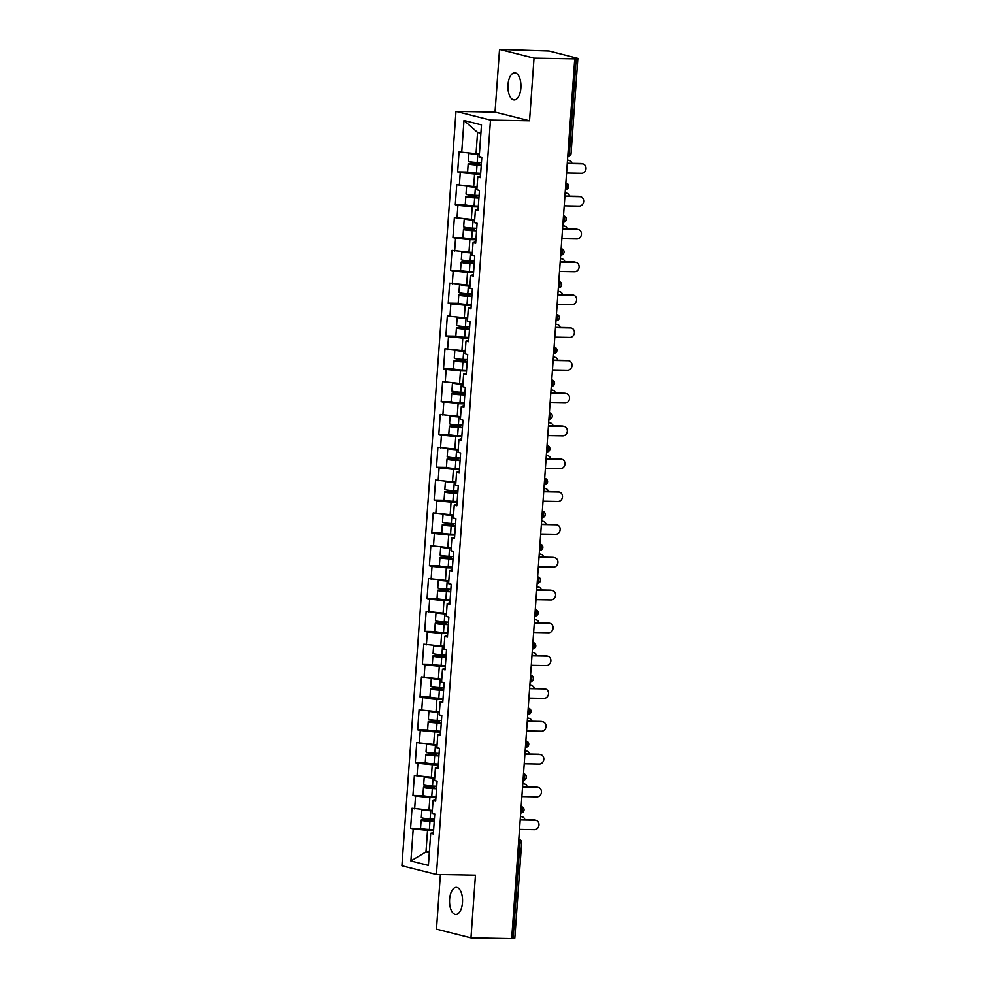 <?xml version="1.0" encoding="UTF-8"?>
<svg xmlns="http://www.w3.org/2000/svg" width="988" height="988" viewBox="0 0 988 988"><rect width="100%" height="100%" fill="white"/><g stroke="black" fill="none" stroke-linecap="round" stroke-linejoin="round"><path stroke-width="1.48" d="M449.614 899.29A13.56 6.508 91 0 1 456.295 887.348A13.56 6.508 91 0 1 462.483 902.538A13.56 6.508 91 0 1 455.814 914.468A13.56 6.508 91 0 1 449.614 899.29M508.005 84.733A13.56 6.508 91 0 1 514.686 72.803A13.56 6.508 91 0 1 520.874 87.981A13.56 6.508 91 0 1 514.192 99.924A13.56 6.508 91 0 1 508.005 84.733M440.389 874.553L436.474 929.165L470.967 937.871L511.685 938.6L574.744 58.835L534.026 58.107L499.533 49.4L495.037 112.089L455.987 111.385L401.918 865.772L436.412 874.479L490.48 120.091L455.987 111.385M499.533 49.4L549.032 50.993L577.869 58.354L571.039 153.646L569.384 153.807L576.214 58.502L573.238 58.453L574.744 58.835M429.372 851.952L425.989 851.891L410.909 860.98L428.409 865.389L430.706 833.304L433.324 833.971L434.757 813.989L432.139 813.322L433.065 800.49L435.77 799.798M410.909 860.98L413.206 828.895L410.6 828.24L420.888 828.426M432.349 810.407L412.033 808.246L410.6 828.24M414.639 808.913L415.565 796.081L412.947 795.414L423.235 795.599M434.708 777.593L414.38 775.432L412.947 795.414M416.998 776.086L417.912 763.255L415.306 762.6L425.593 762.785M437.054 744.767L416.738 742.618L415.306 762.6M419.344 743.272L420.271 730.441L417.652 729.786L427.94 729.971M439.413 711.953L419.085 709.792L417.652 729.786M421.703 710.458L422.617 697.627L420.011 696.96L430.299 697.145M441.76 679.139L421.444 676.978L420.011 696.96M424.05 677.645L424.976 664.8L422.358 664.146L432.645 664.331M444.118 646.313L423.79 644.164L422.358 664.146M426.408 644.818L427.322 631.987L424.716 631.332L435.004 631.517M446.465 613.499L426.149 611.35L424.716 631.332M428.755 612.004L429.681 599.173L427.063 598.506L437.351 598.691M448.824 580.685L428.496 578.523L427.063 598.506M431.114 579.19L432.028 566.359L429.422 565.692L439.709 565.877M451.17 547.871L430.854 545.709L429.422 565.692M433.46 546.364L434.387 533.532L431.768 532.878L442.056 533.063M453.517 515.044L433.201 512.896L431.768 532.878M435.819 513.55L436.733 500.718L434.127 500.064L444.415 500.249M455.876 482.23L435.56 480.069L434.127 500.064M438.166 480.736L439.092 467.904L436.474 467.238L446.761 467.423M458.222 449.416L437.906 447.255L436.474 467.238M440.525 447.91L441.438 435.078L438.82 434.424L449.108 434.609M460.581 416.59L440.253 414.441L438.82 434.424M442.871 415.096L443.797 402.264L441.179 401.61L451.467 401.795M462.927 383.776L442.612 381.615L441.179 401.61M445.23 382.282L446.144 369.45L443.526 368.783L453.813 368.969M465.286 350.962L444.958 348.801L443.526 368.783M447.576 349.468L448.503 336.624L445.884 335.969L456.172 336.155M467.633 318.136L447.317 315.987L445.884 335.969M449.935 316.642L450.849 303.81L448.231 303.155L458.518 303.341M469.992 285.322L449.664 283.173L448.231 303.155M452.282 283.828L453.208 270.996L450.59 270.329L460.877 270.514M472.338 252.508L452.022 250.347L450.59 270.329M454.641 251.014L455.554 238.182L452.936 237.515L463.224 237.7M474.697 219.694L454.369 217.533L452.936 237.515M456.987 218.187L457.913 205.356L455.295 204.701L465.583 204.887M477.043 186.868L456.728 184.719L455.295 204.701M459.346 185.374L460.26 172.542L457.642 171.887L467.929 172.073M479.402 154.054L459.074 151.893L457.642 171.887M461.692 152.56L463.99 120.474L481.489 124.896L479.192 156.969L481.798 157.635L480.366 177.618L477.76 176.951L476.834 189.795L479.452 190.449L478.019 210.432L475.401 209.777L474.487 222.609L477.105 223.263L475.673 243.246L473.054 242.591L472.128 255.423L474.746 256.09L473.314 276.072L470.696 275.405L469.782 288.237L472.4 288.904L470.967 308.886L468.349 308.231L467.423 321.063L470.041 321.718L468.608 341.7L465.99 341.045L465.076 353.877L467.695 354.531L466.262 374.526L463.644 373.859L462.717 386.691L465.336 387.358L463.903 407.34L461.285 406.686L460.371 419.517L462.989 420.172L461.557 440.154L458.938 439.499L458.012 452.331L460.63 452.986L459.198 472.98L456.579 472.313L455.666 485.145L458.284 485.812L456.851 505.794L454.233 505.127L453.319 517.971L455.925 518.626L454.492 538.608L451.887 537.954L450.96 550.785L453.578 551.44L452.146 571.422L449.528 570.768L448.614 583.599L451.22 584.266L449.787 604.248L447.181 603.582L446.255 616.413L448.873 617.08L447.441 637.062L444.822 636.408L443.908 649.24L446.514 649.894L445.082 669.876L442.476 669.222L441.55 682.053L444.168 682.708L442.735 702.703L440.117 702.036L439.203 714.867L441.809 715.534L440.376 735.517L437.77 734.862L436.844 747.694L439.462 748.348L438.03 768.331L435.412 767.676L434.498 780.508L437.104 781.162L435.671 801.157L433.065 800.49M435.93 797.625L429.891 797.514L428.965 810.345M429.891 797.514L415.565 796.081M438.277 764.798L432.238 764.7L431.324 777.531M432.238 764.7L417.912 763.255M435.412 767.676L438.129 766.972M440.636 731.985L434.596 731.873L433.67 744.705M434.596 731.873L420.271 730.441M437.77 734.862L440.475 734.158M442.982 699.171L436.943 699.059L436.029 711.891M436.943 699.059L422.617 697.627M440.117 702.036L442.834 701.344M445.341 666.357L439.302 666.245L438.376 679.077M439.302 666.245L424.976 664.8M442.476 669.222L445.18 668.518M447.688 633.53L441.648 633.419L440.734 646.263M441.648 633.419L427.322 631.987M444.822 636.408L447.539 635.704M450.046 600.716L444.007 600.605L443.081 613.437M444.007 600.605L429.681 599.173M447.181 603.582L449.886 602.89M452.393 567.902L446.354 567.791L445.44 580.623M446.354 567.791L432.028 566.359M449.528 570.768L452.245 570.064M454.752 535.076L448.713 534.977L447.786 547.809M448.713 534.977L434.387 533.532M451.887 537.954L454.591 537.25M457.098 502.262L451.059 502.151L450.145 514.983M451.059 502.151L436.733 500.718M454.233 505.127L456.95 504.436M459.457 469.448L453.418 469.337L452.492 482.169M453.418 469.337L439.092 467.904M456.579 472.313L459.296 471.609M461.804 436.622L455.764 436.523L454.851 449.355M455.764 436.523L441.438 435.078M458.938 439.499L461.655 438.796M464.162 403.808L458.123 403.697L457.197 416.528M458.123 403.697L443.797 402.264M461.285 406.686L464.002 405.982M466.509 370.994L460.47 370.883L459.556 383.715M460.47 370.883L446.144 369.45M463.644 373.859L466.361 373.168M468.868 338.18L462.816 338.069L461.902 350.901M462.816 338.069L448.503 336.624M465.99 341.045L468.707 340.341M471.214 305.354L465.175 305.243L464.249 318.074M465.175 305.243L450.849 303.81M468.349 308.231L471.054 307.527M473.573 272.54L467.522 272.429L466.608 285.26M467.522 272.429L453.208 270.996M470.696 275.405L473.413 274.713M475.92 239.726L469.88 239.615L468.954 252.446M469.88 239.615L455.554 238.182M473.054 242.591L475.759 241.887M478.266 206.9L472.227 206.801L471.313 219.632M472.227 206.801L457.913 205.356M475.401 209.777L478.118 209.073M480.625 174.086L474.586 173.974L473.66 186.806M474.586 173.974L460.26 172.542M477.76 176.951L480.464 176.259M576.214 58.502L577.869 58.354M480.884 133.269L477.562 132.429L476.018 153.992M477.562 132.429L463.99 120.474M513.143 938.279L519.972 842.974L521.639 842.826L514.81 938.118L511.71 938.242M470.967 937.871L475.45 875.183L436.412 874.479M495.037 112.089L529.531 120.795L534.026 58.107M529.531 120.795L490.48 120.091M433.571 830.439L427.532 830.328L425.989 851.891L429.311 852.73M427.532 830.328L413.206 828.895M430.706 833.304L433.423 832.612M566.556 173.024L581.611 173.295A4.767 4.162 104.2 0 0 582.29 163.835L580.981 163.502A4.767 4.162 -75.8 0 1 581.809 163.613L583.118 163.934M567.26 163.255L580.981 163.502M567.236 163.563L582.29 163.835M567.495 160.019A4.767 4.162 -75.8 0 1 567.841 160.081L569.137 160.414A4.767 4.162 104.2 0 0 568.31 160.303L567.47 160.291M571.978 163.341A4.767 4.162 104.2 0 0 569.137 160.414M478.39 162.551A1.272 1.112 -75.8 0 1 477.241 163.489L471.844 163.391A6.99 0.679 4.1 0 0 468.189 163.736A6.99 0.679 4.1 0 0 477.019 165.021L481.255 165.206M481.28 164.934L470.93 163.934L478.538 163.823A1.272 1.112 104.2 0 0 479.748 162.612M468.189 163.736L467.608 171.838A6.99 0.679 4.1 0 0 476.438 173.122L480.674 173.308M468.942 153.288L468.374 161.205A6.99 0.679 4.1 0 0 477.204 162.501L481.44 162.687M469.189 153.313A6.99 0.679 4.1 0 0 477.784 154.4L479.365 154.474M479.39 154.19L472.844 153.671M564.21 205.837L579.264 206.109A4.767 4.162 104.2 0 0 579.944 196.649L578.635 196.316A4.767 4.162 -75.8 0 1 579.462 196.427L580.771 196.76M564.901 196.069L578.635 196.316M564.889 196.377L579.944 196.649M561.851 238.664L576.906 238.935A4.767 4.162 104.2 0 0 577.585 229.463L576.276 229.13A4.767 4.162 -75.8 0 1 577.103 229.241L578.412 229.574M562.555 228.883L576.276 229.13M562.53 229.191L577.585 229.463M559.504 271.478L574.559 271.749A4.767 4.162 104.2 0 0 575.238 262.277L573.929 261.956A4.767 4.162 -75.8 0 1 574.757 262.067L576.066 262.388M560.196 261.709L573.929 261.956M560.184 262.018L575.238 262.277M557.146 304.292L572.2 304.563A4.767 4.162 104.2 0 0 572.879 295.103L571.583 294.77A4.767 4.162 -75.8 0 1 572.398 294.881L573.707 295.214M557.85 294.523L571.583 294.77M557.825 294.832L572.879 295.103M554.799 337.118L569.854 337.39A4.767 4.162 104.2 0 0 570.533 327.917L569.224 327.584A4.767 4.162 -75.8 0 1 570.051 327.695L571.36 328.028M555.491 327.337L569.224 327.584M555.478 327.646L570.533 327.917M565.136 192.833A4.767 4.162 -75.8 0 1 565.482 192.895L566.791 193.228A4.767 4.162 104.2 0 0 565.963 193.117L565.124 193.105M569.631 196.155A4.767 4.162 104.2 0 0 566.791 193.228M476.031 195.365A1.272 1.112 -75.8 0 1 474.882 196.316L469.498 196.217A6.99 0.679 4.1 0 0 465.83 196.55A6.99 0.679 4.1 0 0 474.66 197.847L478.908 198.032M478.933 197.748L468.584 196.748L476.191 196.637A1.272 1.112 104.2 0 0 477.389 195.426M465.83 196.55L465.249 204.652A6.99 0.679 4.1 0 0 474.079 205.936L478.328 206.122M466.583 186.102L466.015 194.031A6.99 0.679 4.1 0 0 474.845 195.315L479.094 195.501M466.83 186.127A6.99 0.679 4.1 0 0 475.426 187.214L477.019 187.288M477.031 187.004L470.486 186.497M562.789 225.647A4.767 4.162 -75.8 0 1 563.135 225.721L564.444 226.054A4.767 4.162 104.2 0 0 563.617 225.943L562.765 225.919M567.285 228.969A4.767 4.162 104.2 0 0 564.444 226.054M473.684 228.191A1.272 1.112 -75.8 0 1 472.536 229.13L467.139 229.031A6.99 0.679 4.1 0 0 463.483 229.364A6.99 0.679 4.1 0 0 472.313 230.661L476.562 230.846M476.574 230.562L466.225 229.562L473.845 229.463A1.272 1.112 104.2 0 0 475.043 228.253M463.483 229.364L462.903 237.466A6.99 0.679 4.1 0 0 471.733 238.763L475.981 238.948M464.237 218.916L463.668 226.845A6.99 0.679 4.1 0 0 472.499 228.129L476.735 228.327M464.484 218.941A6.99 0.679 4.1 0 0 473.079 220.04L474.66 220.102M474.685 219.83L468.139 219.311M560.431 258.461A4.767 4.162 -75.8 0 1 560.776 258.535L562.086 258.868A4.767 4.162 104.2 0 0 561.258 258.757L560.418 258.745M564.926 261.795A4.767 4.162 104.2 0 0 562.086 258.868M471.325 261.005A1.272 1.112 -75.8 0 1 470.177 261.944L464.792 261.845A6.99 0.679 4.1 0 0 461.124 262.191A6.99 0.679 4.1 0 0 469.955 263.475L474.203 263.66M474.228 263.388L463.878 262.388L471.486 262.277A1.272 1.112 104.2 0 0 472.684 261.067M461.124 262.191L460.544 270.28A6.99 0.679 4.1 0 0 469.374 271.577L473.623 271.762M461.878 251.73L461.31 259.659A6.99 0.679 4.1 0 0 470.14 260.956L474.388 261.141M462.125 251.755A6.99 0.679 4.1 0 0 470.72 252.854L472.313 252.928M472.326 252.644L465.78 252.125M558.084 291.287A4.767 4.162 -75.8 0 1 558.43 291.349L559.739 291.682A4.767 4.162 104.2 0 0 558.912 291.571L558.059 291.559M562.58 294.609A4.767 4.162 104.2 0 0 559.739 291.682M468.979 293.819A1.272 1.112 -75.8 0 1 467.83 294.757L462.433 294.671A6.99 0.679 4.1 0 0 458.778 295.004A6.99 0.679 4.1 0 0 467.608 296.289L471.856 296.486M471.869 296.202L461.52 295.202L469.139 295.091A1.272 1.112 104.2 0 0 470.337 293.881M458.778 295.004L458.197 303.106A6.99 0.679 4.1 0 0 467.028 304.39L471.276 304.576M459.531 284.556L458.963 292.473A6.99 0.679 4.1 0 0 467.793 293.769L472.029 293.955M459.778 284.581A6.99 0.679 4.1 0 0 468.374 285.668L469.955 285.742M469.979 285.458L463.434 284.939M555.725 324.101A4.767 4.162 -75.8 0 1 556.071 324.175L557.38 324.496A4.767 4.162 104.2 0 0 556.553 324.397L555.713 324.373M560.221 327.423A4.767 4.162 104.2 0 0 557.38 324.496M466.62 326.645A1.272 1.112 -75.8 0 1 465.471 327.584L460.087 327.485A6.99 0.679 4.1 0 0 456.431 327.818A6.99 0.679 4.1 0 0 465.249 329.115L469.498 329.3M469.522 329.016L459.173 328.016L466.781 327.905A1.272 1.112 104.2 0 0 467.991 326.695M456.431 327.818L455.839 335.92A6.99 0.679 4.1 0 0 464.669 337.217L468.917 337.402M457.172 317.37L456.604 325.299A6.99 0.679 4.1 0 0 465.434 326.583L469.683 326.769M457.419 317.395A6.99 0.679 4.1 0 0 466.015 318.494L467.608 318.556M467.633 318.284L461.075 317.766M552.44 369.932L567.495 370.204A4.767 4.162 104.2 0 0 568.174 360.731L566.877 360.41A4.767 4.162 -75.8 0 1 567.705 360.521L569.002 360.842M553.144 360.163L566.877 360.41M553.119 360.459L568.174 360.731M553.379 356.915A4.767 4.162 -75.8 0 1 553.725 356.989L555.034 357.323A4.767 4.162 104.2 0 0 554.206 357.211L553.354 357.199M557.874 360.25A4.767 4.162 104.2 0 0 555.034 357.323M464.274 359.459A1.272 1.112 -75.8 0 1 463.125 360.398L457.728 360.299A6.99 0.679 4.1 0 0 454.072 360.645A6.99 0.679 4.1 0 0 462.903 361.929L467.151 362.114M467.163 361.843L456.827 360.83L464.434 360.731A1.272 1.112 104.2 0 0 465.632 359.521M454.072 360.645L453.492 368.734A6.99 0.679 4.1 0 0 462.322 370.031L466.571 370.216M454.826 350.184L454.258 358.113A6.99 0.679 4.1 0 0 463.088 359.41L467.324 359.595M455.073 350.209A6.99 0.679 4.1 0 0 463.668 351.308L465.249 351.37M465.274 351.098L458.728 350.579M550.094 402.746L565.148 403.018A4.767 4.162 104.2 0 0 565.828 393.557L564.519 393.224A4.767 4.162 -75.8 0 1 565.346 393.335L566.655 393.669M550.785 392.977L564.519 393.224M550.773 393.286L565.828 393.557M551.02 389.741A4.767 4.162 -75.8 0 1 551.366 389.803L552.675 390.137A4.767 4.162 104.2 0 0 551.847 390.025L551.008 390.013M555.515 393.063A4.767 4.162 104.2 0 0 552.675 390.137M461.927 392.273A1.272 1.112 -75.8 0 1 460.766 393.212L455.382 393.125A6.99 0.679 4.1 0 0 451.726 393.459A6.99 0.679 4.1 0 0 460.556 394.743L464.792 394.928M464.817 394.657L454.468 393.656L462.075 393.545A1.272 1.112 104.2 0 0 463.286 392.335M451.726 393.459L451.146 401.56A6.99 0.679 4.1 0 0 459.976 402.845L464.212 403.03M452.467 383.011L451.899 390.927A6.99 0.679 4.1 0 0 460.729 392.224L464.978 392.409M452.714 383.035A6.99 0.679 4.1 0 0 461.31 384.122L462.903 384.196M462.927 383.912L456.37 383.393M547.735 435.572L562.802 435.844A4.767 4.162 104.2 0 0 563.469 426.371L562.172 426.038A4.767 4.162 -75.8 0 1 562.999 426.149L564.296 426.483M548.439 425.791L562.172 426.038M548.414 426.1L563.469 426.371M548.673 422.555A4.767 4.162 -75.8 0 1 549.019 422.629L550.328 422.95A4.767 4.162 104.2 0 0 549.501 422.839L548.649 422.827M553.169 425.877A4.767 4.162 104.2 0 0 550.328 422.95M459.568 425.087A1.272 1.112 -75.8 0 1 458.42 426.038L453.023 425.939A6.99 0.679 4.1 0 0 449.367 426.273A6.99 0.679 4.1 0 0 458.197 427.569L462.446 427.755M462.458 427.471L452.121 426.47L459.729 426.359A1.272 1.112 104.2 0 0 460.927 425.149M449.367 426.273L448.787 434.374A6.99 0.679 4.1 0 0 457.617 435.659L461.865 435.856M450.12 415.825L449.552 423.753A6.99 0.679 4.1 0 0 458.383 425.038L462.619 425.223M450.367 415.849A6.99 0.679 4.1 0 0 458.963 416.936L460.544 417.01M460.569 416.738L454.023 416.22M545.388 468.386L560.443 468.658A4.767 4.162 104.2 0 0 561.122 459.185L559.813 458.864A4.767 4.162 -75.8 0 1 560.641 458.963L561.95 459.296M546.092 458.617L559.813 458.864M546.068 458.914L561.122 459.185M546.315 455.369A4.767 4.162 -75.8 0 1 546.66 455.443L547.97 455.777A4.767 4.162 104.2 0 0 547.142 455.666L546.302 455.641M550.81 458.691A4.767 4.162 104.2 0 0 547.97 455.777M457.222 457.913A1.272 1.112 -75.8 0 1 456.061 458.852L450.676 458.753A6.99 0.679 4.1 0 0 447.021 459.087A6.99 0.679 4.1 0 0 455.851 460.383L460.087 460.569M460.112 460.285L449.762 459.284L457.37 459.185A1.272 1.112 104.2 0 0 458.58 457.975M447.021 459.087L446.44 467.188A6.99 0.679 4.1 0 0 455.27 468.485L459.506 468.67M447.762 448.638L447.194 456.567A6.99 0.679 4.1 0 0 456.024 457.864L460.272 458.049M448.009 448.663A6.99 0.679 4.1 0 0 456.604 449.762L458.197 449.824M458.222 449.552L451.664 449.034M543.029 501.2L558.096 501.472A4.767 4.162 104.2 0 0 558.763 492.012L557.467 491.678A4.767 4.162 -75.8 0 1 558.294 491.789L559.591 492.11M543.733 491.431L557.467 491.678M543.709 491.74L558.763 492.012M543.968 488.196A4.767 4.162 -75.8 0 1 544.314 488.257L545.623 488.591A4.767 4.162 104.2 0 0 544.796 488.48L543.943 488.467M548.464 491.518A4.767 4.162 104.2 0 0 545.623 488.591M454.863 490.727A1.272 1.112 -75.8 0 1 453.714 491.666L448.317 491.567A6.99 0.679 4.1 0 0 444.662 491.913A6.99 0.679 4.1 0 0 453.492 493.197L457.74 493.383M457.753 493.111L447.416 492.11L455.023 491.999A1.272 1.112 104.2 0 0 456.221 490.789M444.662 491.913L444.081 500.014A6.99 0.679 4.1 0 0 452.912 501.299L457.16 501.484M445.415 481.465L444.847 489.381A6.99 0.679 4.1 0 0 453.677 490.678L457.913 490.863M445.662 481.489A6.99 0.679 4.1 0 0 454.258 482.576L455.851 482.65M455.863 482.366L449.318 481.848M540.683 534.026L555.738 534.286A4.767 4.162 104.2 0 0 556.417 524.826L555.108 524.492A4.767 4.162 -75.8 0 1 555.935 524.603L557.244 524.937M541.387 524.245L555.108 524.492M541.362 524.554L556.417 524.826M541.609 521.009A4.767 4.162 -75.8 0 1 541.955 521.084L543.264 521.405A4.767 4.162 104.2 0 0 542.437 521.294L541.597 521.281M546.105 524.332A4.767 4.162 104.2 0 0 543.264 521.405M452.516 523.541A1.272 1.112 -75.8 0 1 451.355 524.492L445.971 524.393A6.99 0.679 4.1 0 0 442.315 524.727A6.99 0.679 4.1 0 0 451.146 526.024L455.382 526.209M455.406 525.925L445.057 524.924L452.665 524.813A1.272 1.112 104.2 0 0 453.875 523.603M442.315 524.727L441.735 532.828A6.99 0.679 4.1 0 0 450.565 534.113L454.801 534.298M443.056 514.279L442.488 522.207A6.99 0.679 4.1 0 0 451.318 523.492L455.567 523.677M443.303 514.303A6.99 0.679 4.1 0 0 451.899 515.39L453.492 515.464M453.517 515.18L446.971 514.674M538.324 566.84L553.391 567.112A4.767 4.162 104.2 0 0 554.07 557.64L552.761 557.306A4.767 4.162 -75.8 0 1 553.589 557.417L554.898 557.751M539.028 557.071L552.761 557.306M539.003 557.368L554.07 557.64M539.263 553.823A4.767 4.162 -75.8 0 1 539.609 553.898L540.918 554.231A4.767 4.162 104.2 0 0 540.09 554.12L539.238 554.095M543.758 557.146A4.767 4.162 104.2 0 0 540.918 554.231M450.158 556.368A1.272 1.112 -75.8 0 1 449.009 557.306L443.612 557.207A6.99 0.679 4.1 0 0 439.956 557.541A6.99 0.679 4.1 0 0 448.787 558.838L453.035 559.023M453.047 558.739L442.71 557.738L450.318 557.64A1.272 1.112 104.2 0 0 451.516 556.429M439.956 557.541L439.376 565.642A6.99 0.679 4.1 0 0 448.206 566.939L452.455 567.124M440.71 547.093L440.142 555.021A6.99 0.679 4.1 0 0 448.972 556.306L453.208 556.503M440.957 547.117A6.99 0.679 4.1 0 0 449.552 548.216L451.146 548.278M451.158 548.007L444.612 547.488M535.978 599.654L551.032 599.926A4.767 4.162 104.2 0 0 551.712 590.454L550.402 590.132A4.767 4.162 -75.8 0 1 551.23 590.244L552.539 590.565M536.682 589.885L550.402 590.132M536.657 590.194L551.712 590.454M536.904 586.637A4.767 4.162 -75.8 0 1 537.25 586.711L538.559 587.045A4.767 4.162 104.2 0 0 537.731 586.934L536.892 586.921M541.399 589.972A4.767 4.162 104.2 0 0 538.559 587.045M447.811 589.181A1.272 1.112 -75.8 0 1 446.65 590.12L441.266 590.021A6.99 0.679 4.1 0 0 437.61 590.367A6.99 0.679 4.1 0 0 446.44 591.651L450.676 591.837M450.701 591.565L440.352 590.565L447.959 590.454A1.272 1.112 104.2 0 0 449.17 589.243M437.61 590.367L437.029 598.456A6.99 0.679 4.1 0 0 445.86 599.753L450.096 599.938M438.351 579.907L437.783 587.835A6.99 0.679 4.1 0 0 446.613 589.132L450.861 589.317M438.61 579.931A6.99 0.679 4.1 0 0 447.194 581.03L448.787 581.105M448.811 580.821L442.266 580.302M533.619 632.468L548.686 632.74A4.767 4.162 104.2 0 0 549.365 623.28L548.056 622.946A4.767 4.162 -75.8 0 1 548.883 623.058L550.192 623.391M534.323 622.699L548.056 622.946M534.298 623.008L549.365 623.28M534.557 619.464A4.767 4.162 -75.8 0 1 534.903 619.525L536.212 619.859A4.767 4.162 104.2 0 0 535.385 619.748L534.533 619.735M539.053 622.786A4.767 4.162 104.2 0 0 536.212 619.859M445.452 621.995A1.272 1.112 -75.8 0 1 444.304 622.934L438.907 622.848A6.99 0.679 4.1 0 0 435.251 623.181A6.99 0.679 4.1 0 0 444.081 624.465L448.33 624.663M448.342 624.379L438.005 623.379L445.613 623.267A1.272 1.112 104.2 0 0 446.811 622.057M435.251 623.181L434.671 631.283A6.99 0.679 4.1 0 0 443.501 632.567L447.749 632.752M436.004 612.733L435.436 620.662A6.99 0.679 4.1 0 0 444.267 621.946L448.503 622.131M436.251 612.758A6.99 0.679 4.1 0 0 444.847 613.844L446.44 613.919M446.453 613.634L439.907 613.116M531.272 665.295L546.327 665.566A4.767 4.162 104.2 0 0 547.006 656.094L545.697 655.76A4.767 4.162 -75.8 0 1 546.525 655.871L547.834 656.205M531.976 655.513L545.697 655.76M531.952 655.822L547.006 656.094M532.199 652.278A4.767 4.162 -75.8 0 1 532.544 652.352L533.853 652.673A4.767 4.162 104.2 0 0 533.026 652.574L532.186 652.549M536.694 655.6A4.767 4.162 104.2 0 0 533.853 652.673M443.106 654.822A1.272 1.112 -75.8 0 1 441.945 655.76L436.56 655.662A6.99 0.679 4.1 0 0 432.905 655.995A6.99 0.679 4.1 0 0 441.735 657.292L445.971 657.477M445.996 657.193L435.646 656.193L443.254 656.081A1.272 1.112 104.2 0 0 444.464 654.871M432.905 655.995L432.324 664.097A6.99 0.679 4.1 0 0 441.154 665.393L445.39 665.579M433.646 645.547L433.077 653.476A6.99 0.679 4.1 0 0 441.908 654.76L446.156 654.945M433.905 645.572A6.99 0.679 4.1 0 0 442.488 646.671L444.081 646.732M444.106 646.461L437.561 645.942M528.913 698.108L543.98 698.38A4.767 4.162 104.2 0 0 544.66 688.908L543.351 688.587A4.767 4.162 -75.8 0 1 544.178 688.698L545.487 689.019M529.617 688.34L543.351 688.587M529.593 688.636L544.66 688.908M529.852 685.092A4.767 4.162 -75.8 0 1 530.198 685.166L531.507 685.499A4.767 4.162 104.2 0 0 530.68 685.388L529.827 685.376M534.347 688.426A4.767 4.162 104.2 0 0 531.507 685.499M440.747 687.636A1.272 1.112 -75.8 0 1 439.598 688.574L434.201 688.475A6.99 0.679 4.1 0 0 430.546 688.821A6.99 0.679 4.1 0 0 439.376 690.106L443.624 690.291M443.637 690.019L433.3 689.007L440.907 688.908A1.272 1.112 104.2 0 0 442.105 687.697M430.546 688.821L429.965 696.91A6.99 0.679 4.1 0 0 438.796 698.207L443.044 698.393M431.299 678.361L430.731 686.29A6.99 0.679 4.1 0 0 439.561 687.586L443.797 687.772M431.546 678.385A6.99 0.679 4.1 0 0 440.142 679.485L441.735 679.559M441.747 679.275L435.202 678.756M526.567 730.922L541.622 731.194A4.767 4.162 104.2 0 0 542.301 721.734L540.992 721.401A4.767 4.162 -75.8 0 1 541.819 721.512L543.128 721.845M527.271 721.154L540.992 721.401M527.246 721.462L542.301 721.734M527.493 717.918A4.767 4.162 -75.8 0 1 527.839 717.98L529.148 718.313A4.767 4.162 104.2 0 0 528.321 718.202L527.481 718.19M531.989 721.24A4.767 4.162 104.2 0 0 529.148 718.313M438.4 720.45A1.272 1.112 -75.8 0 1 437.239 721.388L431.855 721.302A6.99 0.679 4.1 0 0 428.199 721.635A6.99 0.679 4.1 0 0 437.029 722.92L441.266 723.105M441.29 722.833L430.941 721.833L438.549 721.722A1.272 1.112 104.2 0 0 439.759 720.511M428.199 721.635L427.619 729.737A6.99 0.679 4.1 0 0 436.449 731.021L440.685 731.206M428.94 711.187L428.372 719.103A6.99 0.679 4.1 0 0 437.202 720.4L441.451 720.585M429.2 711.212A6.99 0.679 4.1 0 0 437.783 712.299L439.376 712.373M439.401 712.089L432.855 711.57M524.208 763.749L539.275 764.02A4.767 4.162 104.2 0 0 539.954 754.548L538.645 754.215A4.767 4.162 -75.8 0 1 539.473 754.326L540.782 754.659M524.912 753.968L538.645 754.215M524.887 754.276L539.954 754.548M525.147 750.732A4.767 4.162 -75.8 0 1 525.493 750.806L526.802 751.127A4.767 4.162 104.2 0 0 525.974 751.016L525.122 751.004M529.642 754.054A4.767 4.162 104.2 0 0 526.802 751.127M436.041 753.264A1.272 1.112 -75.8 0 1 434.893 754.215L429.496 754.116A6.99 0.679 4.1 0 0 425.84 754.449A6.99 0.679 4.1 0 0 434.671 755.746L438.919 755.931M438.944 755.647L428.594 754.647L436.202 754.536A1.272 1.112 104.2 0 0 437.4 753.325M425.84 754.449L425.26 762.551A6.99 0.679 4.1 0 0 434.09 763.835L438.339 764.033M426.594 744.001L426.026 751.93A6.99 0.679 4.1 0 0 434.856 753.214L439.104 753.399M426.841 744.026A6.99 0.679 4.1 0 0 435.436 745.113L437.029 745.187M437.042 744.915L430.496 744.396M521.862 796.563L536.916 796.834A4.767 4.162 104.2 0 0 537.596 787.362L536.286 787.041A4.767 4.162 -75.8 0 1 537.114 787.14L538.423 787.473M522.566 786.794L536.286 787.041M522.541 787.09L537.596 787.362M522.8 783.546A4.767 4.162 -75.8 0 1 523.146 783.62L524.443 783.953A4.767 4.162 104.2 0 0 523.615 783.842L522.776 783.817M527.283 786.868A4.767 4.162 104.2 0 0 524.443 783.953M433.695 786.09A1.272 1.112 -75.8 0 1 432.546 787.028L427.149 786.93A6.99 0.679 4.1 0 0 423.494 787.263A6.99 0.679 4.1 0 0 432.324 788.56L436.56 788.745M436.585 788.473L426.236 787.461L433.843 787.362A1.272 1.112 104.2 0 0 435.053 786.152M423.494 787.263L422.913 795.365A6.99 0.679 4.1 0 0 431.744 796.661L435.98 796.847M424.235 776.815L423.667 784.744A6.99 0.679 4.1 0 0 432.497 786.04L436.745 786.226M424.494 776.84A6.99 0.679 4.1 0 0 433.077 777.939L434.671 778.001M434.695 777.729L428.15 777.21M519.515 829.377L534.57 829.648A4.767 4.162 104.2 0 0 535.249 820.188L533.94 819.855A4.767 4.162 -75.8 0 1 534.767 819.966L536.076 820.287M520.207 819.608L533.94 819.855M520.182 819.917L535.249 820.188M520.441 816.372A4.767 4.162 -75.8 0 1 520.787 816.434L522.096 816.767A4.767 4.162 104.2 0 0 521.269 816.656L520.417 816.644M524.937 819.694A4.767 4.162 104.2 0 0 522.096 816.767M431.336 818.904A1.272 1.112 -75.8 0 1 430.188 819.842L424.791 819.744A6.99 0.679 4.1 0 0 421.135 820.089A6.99 0.679 4.1 0 0 429.965 821.374L434.214 821.559M434.238 821.287L423.889 820.287L431.497 820.176A1.272 1.112 104.2 0 0 432.695 818.966M421.135 820.089L420.555 828.191A6.99 0.679 4.1 0 0 429.385 829.475L433.633 829.661M421.888 809.641L421.32 817.558A6.99 0.679 4.1 0 0 430.151 818.854L434.399 819.04M422.135 809.666A6.99 0.679 4.1 0 0 430.731 810.753L432.324 810.827M432.336 810.543L425.791 810.024M567.939 153.782L569.384 153.807A3.174 1.519 91 0 1 567.816 156.598A3.174 1.519 91 0 1 567.73 156.598L567.816 156.598A3.174 3.174 0 0 0 571.039 153.646M518.786 839.467A3.174 1.519 -89 0 1 519.972 842.974L518.539 842.949M565.84 183.039L566.297 183.163A3.174 2.766 104.2 0 0 565.84 183.089A3.174 1.519 -89 0 1 567.026 186.621A3.174 1.519 91 0 1 565.457 189.424A3.174 1.519 91 0 1 565.383 189.412M563.938 215.977A3.174 2.766 104.2 0 0 563.481 215.903L563.938 215.977A3.174 3.174 0 0 1 563.111 222.238A3.174 1.519 91 0 1 563.024 222.226L563.111 222.238A3.174 1.519 91 0 0 564.679 219.435A3.174 1.519 -89 0 0 563.481 215.927M561.592 248.791A3.174 2.766 104.2 0 0 561.135 248.729A3.174 1.519 -89 0 1 562.32 252.261A3.174 1.519 91 0 1 560.752 255.052A3.174 1.519 91 0 1 560.678 255.052L560.752 255.052A3.174 3.174 0 0 0 561.592 248.791L561.135 248.68M559.233 281.617A3.174 2.766 104.2 0 0 558.776 281.543L559.233 281.617A3.174 3.174 0 0 1 558.405 287.879A3.174 1.519 91 0 1 558.331 287.866L558.405 287.879A3.174 1.519 91 0 0 559.974 285.075A3.174 1.519 -89 0 0 558.776 281.568M556.886 314.431A3.174 2.766 104.2 0 0 556.429 314.357A3.174 1.519 -89 0 1 557.615 317.889A3.174 1.519 91 0 1 556.046 320.692A3.174 1.519 91 0 1 555.972 320.68L556.046 320.692A3.174 3.174 0 0 0 556.886 314.431L556.429 314.32M554.527 347.245A3.174 2.766 104.2 0 0 554.07 347.183L554.527 347.245A3.174 3.174 0 0 1 553.7 353.506A3.174 1.519 91 0 1 553.626 353.506L553.7 353.506A3.174 1.519 91 0 0 555.268 350.715A3.174 1.519 -89 0 0 554.07 347.208M552.181 380.071A3.174 2.766 104.2 0 0 551.724 379.997A3.174 1.519 -89 0 1 552.909 383.529A3.174 1.519 91 0 1 551.341 386.32A3.174 1.519 91 0 1 551.267 386.32L551.341 386.32A3.174 3.174 0 0 0 552.181 380.071L551.724 379.948M549.834 412.885A3.174 3.174 0 0 1 548.995 419.147A3.174 1.519 91 0 1 548.92 419.134L548.995 419.147A3.174 1.519 91 0 0 550.563 416.343A3.174 1.519 -89 0 0 549.365 412.836M547.476 445.699A3.174 2.766 104.2 0 0 547.019 445.625A3.174 1.519 -89 0 1 548.204 449.17A3.174 1.519 91 0 1 546.636 451.961A3.174 1.519 91 0 1 546.562 451.961L546.636 451.961A3.174 3.174 0 0 0 547.476 445.699L547.019 445.588M545.129 478.513A3.174 3.174 0 0 1 544.289 484.775A3.174 1.519 91 0 1 544.215 484.775L544.289 484.775A3.174 1.519 91 0 0 545.858 481.983A3.174 1.519 -89 0 0 544.66 478.476M542.77 511.339A3.174 2.766 104.2 0 0 542.313 511.265A3.174 1.519 -89 0 1 543.499 514.797A3.174 1.519 91 0 1 541.93 517.601A3.174 1.519 91 0 1 541.856 517.589L541.93 517.601A3.174 3.174 0 0 0 542.77 511.339L542.313 511.216M539.967 544.042L540.424 544.153A3.174 2.766 104.2 0 0 539.954 544.079A3.174 1.519 -89 0 1 541.152 547.611A3.174 1.519 91 0 1 539.584 550.415A3.174 1.519 91 0 1 539.51 550.402M538.065 576.967A3.174 2.766 104.2 0 0 537.608 576.906A3.174 1.519 -89 0 1 538.793 580.438A3.174 1.519 91 0 1 537.237 583.229A3.174 1.519 91 0 1 537.151 583.229L537.237 583.229A3.174 3.174 0 0 0 538.065 576.967L537.608 576.856M535.718 609.794A3.174 2.766 104.2 0 0 535.249 609.72A3.174 1.519 -89 0 1 536.447 613.252A3.174 1.519 91 0 1 534.879 616.055A3.174 1.519 91 0 1 534.804 616.043L534.879 616.055A3.174 3.174 0 0 0 535.718 609.794L535.261 609.67M533.359 642.608A3.174 2.766 104.2 0 0 532.903 642.533L533.359 642.608A3.174 3.174 0 0 1 532.532 648.869A3.174 1.519 91 0 1 532.446 648.857L532.532 648.869A3.174 1.519 91 0 0 534.088 646.066A3.174 1.519 -89 0 0 532.903 642.558M531.013 675.422A3.174 2.766 104.2 0 0 530.556 675.36A3.174 1.519 -89 0 1 531.742 678.892A3.174 1.519 91 0 1 530.173 681.683A3.174 1.519 91 0 1 530.099 681.683L530.173 681.683A3.174 3.174 0 0 0 531.013 675.422L530.556 675.31M528.654 708.248A3.174 2.766 104.2 0 0 528.197 708.174L528.654 708.248A3.174 3.174 0 0 1 527.827 714.497A3.174 1.519 91 0 1 527.74 714.497L527.827 714.497A3.174 1.519 91 0 0 529.383 711.706A3.174 1.519 -89 0 0 528.197 708.198M526.308 741.062A3.174 2.766 104.2 0 0 525.851 740.988A3.174 1.519 -89 0 1 527.036 744.52A3.174 1.519 91 0 1 525.468 747.323A3.174 1.519 91 0 1 525.394 747.311L525.468 747.323A3.174 3.174 0 0 0 526.308 741.062L525.851 740.951M523.949 773.876A3.174 2.766 104.2 0 0 523.492 773.802L523.949 773.876A3.174 3.174 0 0 1 523.121 780.137A3.174 1.519 91 0 1 523.035 780.137L523.121 780.137A3.174 1.519 91 0 0 524.677 777.346A3.174 1.519 -89 0 0 523.492 773.839M521.602 806.69A3.174 3.174 0 0 1 520.762 812.951A3.174 1.519 91 0 1 520.688 812.951L520.762 812.951A3.174 1.519 91 0 0 522.331 810.16A3.174 1.519 -89 0 0 521.133 806.653M568.31 160.303L567.483 160.093M478.538 163.823L477.241 163.489M473.153 163.724L473.104 164.453M477.019 165.021L476.438 173.122M477.784 154.4L477.204 162.501M565.963 193.117L565.136 192.907M476.191 196.637L474.882 196.316M470.794 196.538L470.745 197.267M474.66 197.847L474.079 205.936M475.426 187.214L474.845 195.315M563.617 225.943L562.777 225.733M473.845 229.463L472.536 229.13M468.448 229.364L468.398 230.081M472.313 230.661L471.733 238.763M473.079 220.04L472.499 228.129M561.258 258.757L560.431 258.547M471.486 262.277L470.177 261.944M466.089 262.178L466.04 262.907M469.955 263.475L469.374 271.577M470.72 252.854L470.14 260.956M558.912 291.571L558.072 291.361M469.139 295.091L467.83 294.757M463.743 294.992L463.693 295.721M467.608 296.289L467.028 304.39M468.374 285.668L467.793 293.769M556.553 324.397L555.725 324.188M466.781 327.905L465.471 327.584M461.384 327.818L461.334 328.535M465.249 329.115L464.669 337.217M466.015 318.494L465.434 326.583M554.206 357.211L553.366 357.001M464.434 360.731L463.125 360.398M459.037 360.632L458.988 361.349M462.903 361.929L462.322 370.031M463.668 351.308L463.088 359.41M551.847 390.025L551.02 389.815M462.075 393.545L460.766 393.212M456.691 393.446L456.629 394.175M460.556 394.743L459.976 402.845M461.31 384.122L460.729 392.224M549.501 422.839L548.661 422.629M459.729 426.359L458.42 426.038M454.332 426.273L454.282 426.989M458.197 427.569L457.617 435.659M458.963 416.936L458.383 425.038M547.142 455.666L546.315 455.456M457.37 459.185L456.061 458.852M451.985 459.087L451.924 459.803M455.851 460.383L455.27 468.485M456.604 449.762L456.024 457.864M544.796 488.48L543.956 488.27M455.023 491.999L453.714 491.666M449.626 491.901L449.577 492.629M453.492 493.197L452.912 501.299M454.258 482.576L453.677 490.678M542.437 521.294L541.609 521.084M452.665 524.813L451.355 524.492M447.28 524.714L447.218 525.443M451.146 526.024L450.565 534.113M451.899 515.39L451.318 523.492M540.09 554.12L539.25 553.91M450.318 557.64L449.009 557.306M444.921 557.541L444.872 558.257M448.787 558.838L448.206 566.939M449.552 548.216L448.972 556.306M537.731 586.934L536.904 586.724M447.959 590.454L446.65 590.12M442.575 590.355L442.513 591.083M446.44 591.651L445.86 599.753M447.194 581.03L446.613 589.132M535.385 619.748L534.545 619.538M445.613 623.267L444.304 622.934M440.216 623.169L440.166 623.897M444.081 624.465L443.501 632.567M444.847 613.844L444.267 621.946M533.026 652.574L532.199 652.364M443.254 656.081L441.945 655.76M437.869 655.995L437.808 656.711M441.735 657.292L441.154 665.393M442.488 646.671L441.908 654.76M530.68 685.388L529.852 685.178M440.907 688.908L439.598 688.574M435.51 688.809L435.461 689.525M439.376 690.106L438.796 698.207M440.142 679.485L439.561 687.586M528.321 718.202L527.493 717.992M438.549 721.722L437.239 721.388M433.164 721.623L433.115 722.351M437.029 722.92L436.449 731.021M437.783 712.299L437.202 720.4M525.974 751.016L525.147 750.806M436.202 754.536L434.893 754.215M430.805 754.449L430.756 755.165M434.671 755.746L434.09 763.835M435.436 745.113L434.856 753.214M523.615 783.842L522.788 783.632M433.843 787.362L432.546 787.028M428.459 787.263L428.409 787.979M432.324 788.56L431.744 796.661M433.077 777.939L432.497 786.04M521.269 816.656L520.441 816.446M431.497 820.176L430.188 819.842M426.1 820.077L426.05 820.806M429.965 821.374L429.385 829.475M430.731 810.753L430.151 818.854M565.383 189.424L565.457 189.424A3.174 3.174 0 0 0 566.297 183.163M539.51 550.415L539.584 550.415A3.174 3.174 0 0 0 540.424 544.153M521.639 842.826A3.174 3.174 0 0 0 519.243 839.516"/></g></svg>

